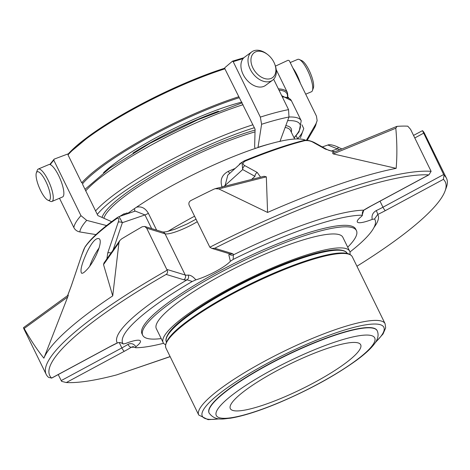 <?xml version="1.0" encoding="UTF-8"?>
<svg xmlns="http://www.w3.org/2000/svg" width="470" height="470" viewBox="0 0 470 470"><rect width="100%" height="100%" fill="white"/><g stroke="black" fill="none" stroke-linecap="round" stroke-linejoin="round"><path stroke-width="0.7" d="M338.435 345.033A72.58 13.806 153.9 0 0 265.609 377.058A72.58 13.806 153.9 0 0 230.324 408.618A72.58 13.806 153.9 0 0 275.455 400.64A72.58 13.806 153.9 0 0 344.915 363.592A72.58 13.806 153.9 0 0 360.684 344.751A72.58 13.806 153.9 0 0 338.435 345.033M241.85 162.391A4.958 0.946 153.9 0 0 239.853 163.777A4.958 0.946 153.9 0 0 239.342 164.606L239.359 164.647M331.115 151.099L337.742 148.826A3.519 0.917 -64.8 0 0 337.748 146.998C332.566 144.584 328.859 144.39 327.86 145.03L339.792 149.795M314.295 142.51A3.519 2.538 118.8 0 0 313.085 142.292C310.717 140.929 307.973 140.383 304.848 140.642A3.519 2.562 75.8 0 0 303.544 140.524C306.546 139.849 310.13 140.512 314.295 142.51L326.585 149.301A3.519 2.532 119 0 0 325.328 149.084L313.085 142.292M303.544 140.524C286.412 144.901 266.678 151.663 244.347 160.816A3.519 1.134 67.7 0 1 245.146 161.116C242.467 162.837 242.385 164.359 244.888 165.675L257.225 172.437L260.262 176.72M257.225 172.437A3.519 2.532 -61 0 0 254.975 176.35L242.69 169.558A3.519 2.538 -61.2 0 1 244.888 165.675M227.803 175.099L225.13 185.45L242.69 169.558L241.997 162.256L227.674 175.216M106.902 258.847L107.742 252.983A3.519 1.833 18.5 0 1 111.02 253.013M107.742 252.983L118.229 222.198A3.519 1.839 19 0 1 122.376 222.674L113.07 250.105M124.538 214.743L124.056 213.756L119.821 216.353M127.546 213.709L127.159 212.928L124.18 214.009M118.229 222.198C119.386 218.92 118.91 217.698 116.795 218.538A3.519 2.256 -125.4 0 1 117.441 217.475C101.408 228.867 90.628 238.66 85.099 246.862A3.519 3.29 -146.7 0 0 84.776 247.508L81.663 255.286A3.519 1.839 -161 0 0 81.61 255.404L71.193 286.159A3.519 1.833 -161.5 0 0 71.152 286.348M81.663 255.286L71.275 285.983A3.519 1.833 -161.5 0 0 71.193 286.159L67.604 295.607M334.511 151.963L325.328 149.084M71.275 285.983L68.044 294.608M51.635 378.133L109.751 346.813A3.519 0.687 -118.3 0 1 109.604 346.819L51.618 378.062L48.669 377.416A222.88 42.394 -26.1 0 1 46.195 374.402L24.111 329.323A222.88 42.394 -26.1 0 1 23.506 327.649L68.185 295.189M23.506 327.649L24.17 328.483C30.521 339.857 37.089 349.756 43.875 358.181L67.692 296.999L24.17 328.483M67.868 295.56C68.456 294.655 68.397 295.137 67.692 296.999M118.951 242.732L103.523 264.581L112.724 295.883L118.951 242.732L119.791 240.558L121.542 238.948A222.88 42.394 -26.1 0 1 142.234 226.757L144.701 226.47L146.681 228.185L167.161 270.209C167.949 271.789 167.62 273.188 166.18 274.409L183.723 279.756A3.519 3.384 -73 0 0 185.239 275.021A24.616 4.682 153.9 0 0 188.165 275.079A3.519 3.02 82.8 0 1 187.066 279.826A145.254 27.63 153.9 0 0 117.265 342.977A3.519 0.364 65.1 0 1 117.23 343.065L109.751 346.813M103.523 264.581L103.982 262.994L119.544 240.94M87.496 251.133C81.898 263.206 79.918 270.555 81.551 273.199C82.503 273.593 84.106 272.588 86.368 270.191C94.523 262.342 103.941 240.117 98.771 238.584C95.798 237.967 92.038 242.15 87.496 251.133M112.724 295.883A222.88 42.394 153.9 0 0 43.875 358.181M214.761 248.236A220.201 41.883 -26.1 0 1 428.693 174.881L370.713 206.124A3.519 0.687 -118.3 0 0 370.859 206.118L364.086 210.049A3.519 1.674 -122.1 0 1 363.733 210.172A145.254 27.63 153.9 0 0 233.384 254.863A28.135 5.352 153.9 0 0 232.297 253.583L214.761 248.236L211.876 248.395L209.843 247.214L189.187 205.284C188.452 203.299 188.993 201.73 190.814 200.578A222.88 42.394 -26.1 0 1 213.979 189.14L215.278 188.67L218.809 188.922L267.583 212.446L266.331 176.855L218.809 188.922M215.401 188.635L264.081 176.279L266.331 176.855M396.157 168.354C397.209 155.711 397.091 142.334 395.805 128.228L333.242 153.913L396.157 168.354A222.88 42.394 153.9 0 0 267.583 212.446M333.242 153.913L332.466 152.803L396.486 126.524M395.805 128.228L397.056 126.365A222.88 42.394 -26.1 0 1 407.784 126.183L410.586 129.368L431.113 171.339L428.975 174.799M396.627 126.459L397.056 126.365M117.447 217.475L119.069 216.623L122.376 222.674L144.954 214.931L135.231 211.077M209.843 247.214A222.88 42.394 -26.1 0 1 431.113 171.339M163.595 343.276A140.436 26.714 -26.1 0 1 135.548 347.741L135.93 346.719A24.616 4.682 153.9 0 0 140.407 340.985A24.616 4.682 153.9 0 0 125.49 343.535L123.169 343.97A140.436 26.714 -26.1 0 1 192.242 281.471L195.861 279.867A24.616 4.682 153.9 0 0 230.371 261.273L233.167 259.422A140.436 26.714 -26.1 0 1 362.159 215.189L361.782 216.212A24.616 4.682 153.9 0 0 357.3 221.952A24.616 4.682 153.9 0 0 372.222 219.396C371.447 215.554 372.792 212.616 376.264 210.584A24.616 4.682 153.9 0 0 382.968 207.223A3.519 0.687 61.7 0 0 385.406 210.601L443.392 179.358L444.027 175.275L422.483 130.66A222.88 42.394 -26.1 0 1 424.416 133.216L446.5 178.295A222.88 42.394 -26.1 0 1 446.324 187.53L445.072 190.961A220.201 41.883 -26.1 0 1 356.936 266.237M413.541 135.401L422.483 130.66M443.392 179.358A220.201 41.883 -26.1 0 1 445.072 190.961M444.027 175.275A222.88 42.394 -26.1 0 1 446.5 178.295M170.111 356.571L116.701 374.884L170.146 356.654M116.701 374.884A220.201 41.883 -26.1 0 1 66.311 382.545L124.297 351.302A3.519 0.687 -118.3 0 1 121.859 347.918A24.616 4.682 153.9 0 0 127.963 344.375C131.042 342.883 133.697 343.664 135.93 346.719M58.227 374.578L61.582 381.352L66.311 382.545M166.18 274.409A220.201 41.883 -26.1 0 0 51.618 378.062L51.635 378.127M46.195 374.402A222.88 42.394 -26.1 0 1 167.161 270.209M376.264 210.584A3.519 0.364 65.1 0 1 377.745 214.443L374.537 218.967A140.436 26.714 -26.1 0 1 375.512 221.987A140.436 26.714 -26.1 0 1 349.95 251.985M135.548 347.741L133.139 346.619L131.277 347.254A3.519 1.674 -122.1 0 1 127.963 344.375M233.167 259.422L233.384 254.863A3.519 3.431 -177.1 0 1 228.884 253.583M230.371 261.273L228.802 254.705M364.086 210.049C362.523 211.106 361.994 212.869 362.499 215.342L362.159 215.189L363.733 210.172A28.135 5.352 153.9 0 1 370.713 206.124M372.222 219.396L374.537 218.967M117.23 343.065C119.08 342.172 121.066 342.483 123.193 343.993L123.169 343.97C121.366 342.507 119.398 342.178 117.265 342.977A28.135 5.352 153.9 0 0 109.604 346.819M192.242 281.471L187.066 279.826A28.135 5.352 153.9 0 1 183.723 279.756M188.165 275.079C190.626 275.079 193.188 276.677 195.861 279.867M347.706 247.197A118.986 22.631 153.9 0 0 356.442 230.617L355.708 229.119A118.986 22.631 153.9 0 0 241.339 259.951A118.986 22.631 153.9 0 0 141.999 333.812L142.733 335.31A118.986 22.631 153.9 0 0 161.192 338.57M229.713 173.371A3.519 0.905 66.9 0 1 228.32 171.321A114.304 21.743 -26.1 0 1 235.141 168.46M222.14 187.236C219.719 180.169 221.775 174.863 228.32 171.321M134.355 211.377A3.519 2.139 -124.6 0 0 134.385 208.657L136.517 207.205A114.304 21.743 -26.1 0 1 305.594 140.266M136.517 207.205C141.347 206.083 145.295 208.104 148.367 213.274A3.519 0.67 -26.1 0 1 144.954 214.931L151.64 228.584M134.385 208.657A114.322 21.743 153.9 0 0 127.482 213.586M209.156 413.124L209.038 412.889A93.577 17.801 -26.1 0 1 229.36 388.602A93.577 17.801 -26.1 0 1 318.913 340.838A93.577 17.801 -26.1 0 1 377.105 330.557L377.216 330.792A93.577 17.801 153.9 0 0 285.355 355.978A93.577 17.801 153.9 0 0 209.156 413.124C215.589 421.619 224.231 418.594 230.206 418.235C242.873 416.173 259.035 411.044 278.687 402.855C309.213 389.841 335.128 375.677 356.424 360.361C365.055 354.039 371.2 348.352 374.849 343.294C378.115 338.794 378.902 334.628 377.216 330.792M315.417 253.406A99.74 18.97 153.9 0 0 222.38 293.368A99.74 18.97 153.9 0 0 166.744 337.213M349.915 254.423A103.846 19.752 153.9 0 0 349.674 251.215A103.846 19.752 153.9 0 0 317.843 251.614A103.846 19.752 153.9 0 0 213.65 297.44A103.846 19.752 153.9 0 0 163.161 342.589A103.846 19.752 153.9 0 0 165.546 344.745M163.161 342.589L156.328 328.647A103.846 19.752 -26.1 0 1 178.882 301.699A103.846 19.752 -26.1 0 1 311.017 237.673A103.846 19.752 -26.1 0 1 342.847 237.28L349.674 251.215M356.442 230.617A118.986 22.631 153.9 0 0 242.074 261.449A118.986 22.631 153.9 0 0 142.733 335.31M270.097 78.76A15.475 10.493 -126.4 0 1 251.015 61.605A15.475 10.493 -126.4 0 1 267.671 54.573A15.475 10.493 -126.4 0 1 274.75 64.173A15.475 10.493 -126.4 0 1 270.097 78.76M49.926 199.685A15.475 4.265 67.1 0 1 47.887 200.173A15.475 4.265 67.1 0 1 39.316 187.706A15.475 4.265 67.1 0 1 36.343 172.866A15.475 4.265 67.1 0 1 45.596 180.974A15.475 4.265 67.1 0 1 49.926 199.685M305.706 94.188L311.44 91.762A17.584 4.847 -112.9 0 0 312.192 91.068A17.584 4.847 -112.9 0 0 312.433 90.546L313.361 87.955A15.475 4.265 -112.9 0 0 310.394 73.114A15.475 4.265 -112.9 0 0 301.816 60.648L299.314 59.508A17.584 4.847 -112.9 0 0 297.745 59.373L290.207 62.557M274.75 64.173L275.044 64.966A17.584 11.926 -126.4 0 1 272.6 80.194A17.584 11.926 -126.4 0 1 269.762 81.545A17.584 11.926 -126.4 0 1 251.291 71.205A17.584 11.926 -126.4 0 1 251.732 51.888A17.584 11.926 -126.4 0 1 267.007 54.056L267.671 54.573M272.6 80.194L265.526 85.411A17.584 11.926 -126.4 0 1 262.689 86.756A17.584 11.926 -126.4 0 1 244.218 76.422A17.584 11.926 -126.4 0 1 244.659 57.099L251.732 51.888M36.343 172.866L37.271 170.281A17.584 4.847 67.1 0 1 38.264 169.059A17.584 4.847 67.1 0 1 48.874 181.767A17.584 4.847 67.1 0 1 52.705 200.761A17.584 4.847 67.1 0 1 51.959 201.454A17.584 4.847 67.1 0 1 50.39 201.313L47.887 200.173M38.264 169.059L48.851 164.582A17.584 4.847 67.1 0 1 59.461 177.29A17.584 4.847 67.1 0 1 63.291 196.284A17.584 4.847 67.1 0 1 62.545 196.977L51.959 201.454M312.433 90.546A17.584 4.847 -112.9 0 0 309.06 73.678A17.584 4.847 -112.9 0 0 299.314 59.508M300.406 83.372A17.584 4.847 -112.9 0 0 292.845 67.944M232.491 61.176L224.895 67.656L224.842 68.755L255.087 129.227L254.628 147.122L255.275 148.438M238.584 96.796A117.741 22.395 153.9 0 0 81.71 182.842L68.009 154.883L68.097 153.996L93.53 132.769L133.621 108.212L180.439 85.164L224.719 68.174M81.71 182.842L82.955 183.3L82.591 184.375L97.883 215.601L112.183 221.916M50.225 164.641A135.113 25.697 -26.1 0 1 53.803 160.211L54.168 159.136L67.751 153.996M49.785 164.512L54.168 159.136M59.496 198.264L73.849 227.562C75.106 229.947 77.086 231.405 79.783 231.933L95.98 234.606M53.803 160.211L80.963 215.654L86.697 220.365A131.682 25.045 153.9 0 0 79.783 231.933M106.614 225.565L86.697 220.365M296.141 135.689L297.657 138.785A118.14 22.472 153.9 0 0 302.457 132.188M301.91 124.797L303.761 128.574L300.424 137.798M288.427 97.537A118.14 22.472 153.9 0 0 288.463 97.349L288.609 97.648M287.805 95.715L287.27 96.932L288.463 97.349M275.443 66.123L288.092 60.254L289.285 60.671L316.445 116.114L317.138 120.649L316.198 123.352L306.405 140.272M232.386 61.235L233.185 61.664L260.345 117.112L261.596 124.28L257.983 147.533M273.663 79.26L288.545 109.639L288.985 117.024A131.682 25.045 153.9 0 0 261.596 124.28M270.462 143.72A108.94 20.721 153.9 0 0 257.913 147.38M279.92 141.552L288.985 117.024M99.164 247.855A19.341 4.806 -63.6 0 0 89.835 265.95M245.146 161.116A151.381 28.793 -26.1 0 1 304.848 140.642M84.776 247.508A139.073 26.455 -26.1 0 1 116.795 218.538M254.975 176.35L251.526 179.464M223.397 186.608A3.519 0.67 -26.1 0 0 225.13 185.45L225.441 186.091M423.441 133.286L414.793 137.951M380.013 201.189L382.968 207.223L443.645 174.529M61.182 380.612L121.859 347.918L119.251 342.595M166.885 269.428L185.239 275.021L165.035 233.784L146.681 228.185M197.241 221.722A24.616 4.682 153.9 0 1 165.035 233.784A3.519 3.384 -73 0 0 163.025 232.057L144.701 226.47M232.297 253.583A3.519 3.384 107 0 1 229.754 253.847L211.952 248.418M373.973 227.498A145.254 27.63 153.9 0 0 377.745 214.443A28.135 5.352 153.9 0 0 385.406 210.601M124.297 351.302A28.135 5.352 153.9 0 0 131.277 347.254A145.254 27.63 153.9 0 0 134.579 347.101M194.545 216.229A114.304 21.743 153.9 0 0 167.896 231.416M156.61 230.1L148.367 213.274M355.561 360.772A88.213 16.779 153.9 0 0 310.664 351.325A88.213 16.779 153.9 0 0 220.283 417.959A88.213 16.779 153.9 0 0 355.561 360.772M219.055 418.817A101.079 19.229 -26.1 0 1 228.103 387.18A101.079 19.229 -26.1 0 1 345.121 329.858A101.079 19.229 -26.1 0 1 375.636 342.113M219.778 418.876L208.046 419.663L198.734 415.01A103.758 19.734 -26.1 0 1 283.228 351.636A103.758 19.734 -26.1 0 1 385.089 323.713L352.294 256.767A103.758 19.734 153.9 0 0 287.775 268.17A103.758 19.734 153.9 0 0 188.476 321.133A103.758 19.734 153.9 0 0 165.939 348.064C163.889 342.031 171.427 332.76 188.552 320.252C204.333 308.72 223.967 297.093 247.449 285.361C285.449 266.378 324.976 252.784 341.978 252.978C347.389 252.878 350.832 254.147 352.294 256.767M348.247 254.023A102.865 19.564 153.9 0 0 279.403 270.802A102.865 19.564 153.9 0 0 188.699 320.188M347.189 253.453L347.171 253.418A100.633 19.141 153.9 0 0 248.383 280.502A100.633 19.141 153.9 0 0 166.433 341.966L166.451 341.995M218.474 111.208A96.121 18.283 153.9 0 0 132.945 153.103M241.809 102.119A97.525 18.553 153.9 0 0 103.506 172.719M224.719 68.203A116.848 22.225 153.9 0 0 67.944 154.301M102.055 217.446A105.21 20.01 -26.1 0 1 158.443 172.484A105.21 20.01 -26.1 0 1 255.063 130.078M285.825 125.578A105.21 20.01 -26.1 0 1 291.306 132.17M97.302 214.408A115.056 21.884 -26.1 0 1 254.352 127.728M287.646 120.649A115.056 21.884 -26.1 0 1 294.02 137.722M224.889 68.837A117.741 22.395 153.9 0 0 68.009 154.883M73.849 227.562A135.113 25.697 -26.1 0 1 80.963 215.654M95.504 210.995A117.741 22.395 -26.1 0 1 252.907 124.779M288.991 117.007A117.741 22.395 -26.1 0 1 301.229 120.749L299.079 131.794L294.132 137.939M281.671 95.621L291.388 100.668A117.741 22.395 153.9 0 0 282.317 96.938M243.072 104.698A117.741 22.395 153.9 0 0 85.663 190.914M287.387 96.879A116.848 22.225 153.9 0 0 278.986 90.128M239.259 97.713A116.848 22.225 153.9 0 0 82.849 183.341M287.881 96.227L287.434 92.59A117.741 22.395 153.9 0 0 278.363 88.859M307.192 140.324L314.207 128.398A131.682 25.045 153.9 0 0 316.198 123.352M103.888 218.25A103.805 19.746 -26.1 0 1 159.4 173.847A103.805 19.746 -26.1 0 1 255.016 131.882M285.125 127.464A103.805 19.746 -26.1 0 1 290.478 130.484L294.661 139.026M233.185 61.664A135.113 25.697 -26.1 0 1 243.055 58.662M260.345 117.112A135.113 25.697 -26.1 0 1 288.545 109.639M341.86 148.943L337.748 146.998M244.347 160.816L241.974 162.285M334.881 151.81L329.018 150.418L326.585 149.301M85.099 246.862C83.895 249.27 84.377 247.725 81.61 255.404M370.859 206.118L428.981 174.799M163.014 232.051L166.227 231.78L174.869 229.243L187.377 223.843L196.008 219.202M322.308 146.928L327.86 145.024M119.069 216.617L135.272 211.059M375.242 342.718L383.038 333.959L385.664 327.89L385.089 323.713M198.734 415.01L165.939 348.064M347.171 253.418C347.107 253.359 346.743 250.064 337.149 249.729C331.638 249.764 324.347 250.992 315.258 253.412C294.954 258.976 271.689 268.211 245.475 281.13C210.431 298.45 179.393 319.106 169.758 331.656C164.007 339.557 166.433 341.878 166.433 341.966M291.388 100.668L301.229 120.749M85.011 189.322L110.027 167.96L150.236 143.174L197.523 119.873L242.162 102.848M287.434 92.59L276.231 69.719M314.207 128.398L317.15 120.655M243.901 57.734L232.491 61.171"/></g></svg>
